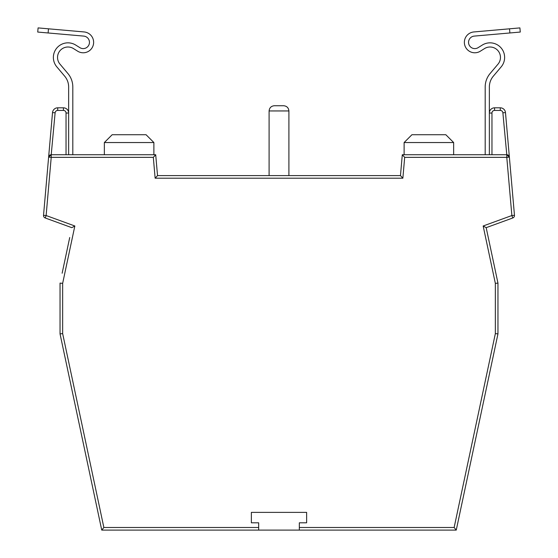 <?xml version="1.0" encoding="UTF-8"?>
<svg xmlns="http://www.w3.org/2000/svg" width="558" height="558" viewBox="0 0 558 558"><rect width="100%" height="100%" fill="white"/><g stroke="black" fill="none" stroke-linecap="round" stroke-linejoin="round"><path stroke-width="0.84" d="M456.256 530.1L454.142 527.491L495.351 333.614L497.959 333.886L497.959 283.094L495.351 283.366L483.158 225.99L511.874 215.534L514.469 215.311A2.609 2.609 0 0 1 514.476 215.534A2.609 2.609 0 0 0 514.469 215.311L505.478 112.583L514.469 215.311A2.609 2.609 0 0 1 512.76 217.983L486.178 227.664L497.959 283.094L497.959 333.886L456.256 530.1L101.744 530.1L103.858 527.491L258.668 527.491L258.668 530.1M404.118 142.541L411.937 134.722L445.828 134.722L453.647 142.541L404.118 142.541L404.118 154.74L402.297 154.74L506.783 154.74L509.377 157.119L506.783 157.349L511.874 215.534L512.76 217.983A2.609 2.609 0 0 0 514.476 215.534M104.353 142.541L112.172 134.722L146.063 134.722L153.882 142.541L104.353 142.541L104.353 154.74L153.882 154.74L153.882 142.541M404.118 154.74L453.647 154.74L453.647 142.541M62.14 273.225L69.722 237.527M60.041 283.094L60.041 333.886L60.041 283.094L62.649 283.366L62.649 333.614L103.858 527.491M101.744 530.1L60.041 333.886L62.649 333.614M48.114 32.971L37.728 32.057L38.09 27.9L48.476 28.814L48.114 32.971L83.742 36.096A6.271 6.271 0 0 1 86.232 47.821A6.271 6.271 0 0 1 79.878 47.66L75.686 45.045A14.599 14.599 0 0 0 56.804 66.841L64.707 76.209A16.684 16.684 0 0 1 68.641 86.971L68.641 154.74L66.032 154.74L66.032 113.037A2.609 2.609 0 0 0 63.431 110.428L57.711 110.428A2.609 2.609 0 0 0 55.116 112.807L51.217 154.74L155.703 154.74L157.53 175.596L400.47 175.596L402.297 154.74L404.683 157.349L402.862 178.204L400.47 175.596M404.683 157.349L506.783 157.349L506.783 154.74A2.609 2.609 0 0 1 509.377 157.119A2.609 2.609 0 0 0 506.783 154.74L502.884 112.807A2.609 2.609 0 0 0 500.289 110.428L494.569 110.428A2.609 2.609 0 0 0 491.968 113.037L491.968 154.74L453.647 154.74M402.862 178.204L155.138 178.204L153.317 157.349L155.703 154.74L153.882 154.74M104.353 154.74L72.812 154.74L72.812 86.971A20.855 20.855 0 0 0 67.895 73.517L59.992 64.149A10.428 10.428 0 0 1 73.482 48.581L77.667 51.197A10.435 10.435 0 0 0 93.632 42.345A10.435 10.435 0 0 0 84.105 31.945L48.476 28.814M299.332 530.1L299.332 522.804L306.628 522.804L306.628 512.377L251.372 512.377L251.372 522.804L258.668 522.804L258.668 527.491M361.424 530.1L423.982 530.1M74.842 225.99L71.822 227.664L45.24 217.983L46.126 215.534L74.842 225.99L62.649 283.366M55.116 112.807L52.522 112.583L43.531 215.311L52.522 112.583A5.21 5.21 0 0 1 57.711 107.82L63.431 107.82A5.21 5.21 0 0 1 68.641 113.037A5.21 5.21 0 0 0 63.431 107.82L63.431 110.428M497.959 283.094L495.86 273.225M488.278 237.527L486.178 227.664L483.158 225.99M494.569 110.428L494.569 107.82A5.21 5.21 0 0 0 489.359 113.037A5.21 5.21 0 0 1 494.569 107.82L500.289 107.82A5.21 5.21 0 0 1 505.478 112.583L502.884 112.807M269.096 175.596L269.096 110.951C269.423 107.806 271.167 106.069 274.306 105.734C271.167 106.069 269.423 107.806 269.096 110.951L288.904 110.951C288.577 107.806 286.833 106.069 283.694 105.734L274.306 105.734L283.694 105.734C286.833 106.069 288.577 107.806 288.904 110.951L288.904 175.596M155.138 178.204L157.53 175.596M153.317 157.349L51.217 157.349L51.217 154.74L48.623 157.119A2.609 2.609 0 0 1 51.217 154.74A2.609 2.609 0 0 0 48.623 157.119L51.217 157.349L46.126 215.534L43.531 215.311A2.609 2.609 0 0 0 45.24 217.983M38.09 27.9L37.728 32.057M68.641 154.74L72.812 154.74M485.188 154.74L485.188 86.971A20.855 20.855 0 0 1 490.105 73.517L498.008 64.149A10.428 10.428 0 0 0 484.518 48.581L480.333 51.197A10.435 10.435 0 0 1 464.368 42.345A10.435 10.435 0 0 1 473.895 31.945L519.91 27.9L520.272 32.057L474.258 36.096A6.271 6.271 0 0 0 471.768 47.821A6.271 6.271 0 0 0 478.122 47.66L482.314 45.045A14.599 14.599 0 0 1 501.196 66.841L493.293 76.209A16.684 16.684 0 0 0 489.359 86.971L489.359 154.74M520.272 32.057L519.91 27.9M299.332 527.491L454.142 527.491M495.351 333.614L495.351 283.366M500.289 110.428L500.289 107.82A5.21 5.21 0 0 1 505.478 112.583M52.522 112.583A5.21 5.21 0 0 1 57.711 107.82L57.711 110.428M489.359 113.037L491.968 113.037M66.032 113.037L68.641 113.037M509.886 32.971L509.524 28.814"/></g></svg>
